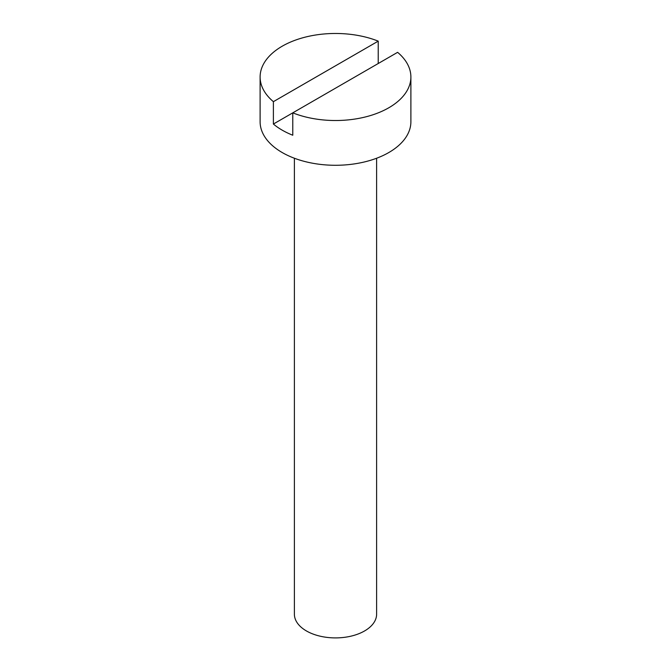 <?xml version="1.0" encoding="UTF-8"?>
<svg xmlns="http://www.w3.org/2000/svg" width="671" height="671" viewBox="0 0 671 671"><rect width="100%" height="100%" fill="white"/><g stroke="black" fill="none" stroke-linecap="round" stroke-linejoin="round"><path stroke-width="1.01" d="M378.226 63.519L378.226 41.141A75.387 43.523 0 0 0 300.415 38.473A75.387 43.523 0 0 0 260.113 76.997L260.113 121.761A75.387 43.523 0 0 0 282.197 152.535A75.387 43.523 0 0 0 364.345 161.971A75.387 43.523 0 0 0 410.887 121.761L410.887 76.997A75.387 43.523 0 0 0 397.609 52.33L292.774 112.854A75.387 43.523 0 0 0 370.585 115.521A75.387 43.523 0 0 0 410.887 76.997M294.384 158.239L294.384 614.166A41.116 23.737 0 0 0 306.429 630.95A41.116 23.737 0 0 0 351.235 636.1A41.116 23.737 0 0 0 376.616 614.166L376.616 158.239M292.774 135.232L292.774 112.854L273.391 124.043A75.387 43.523 0 0 0 282.197 130.157A75.387 43.523 0 0 0 292.774 135.232M273.391 124.043L273.391 101.665L378.226 41.141M260.113 76.997A75.387 43.523 0 0 0 273.391 101.665"/></g></svg>
